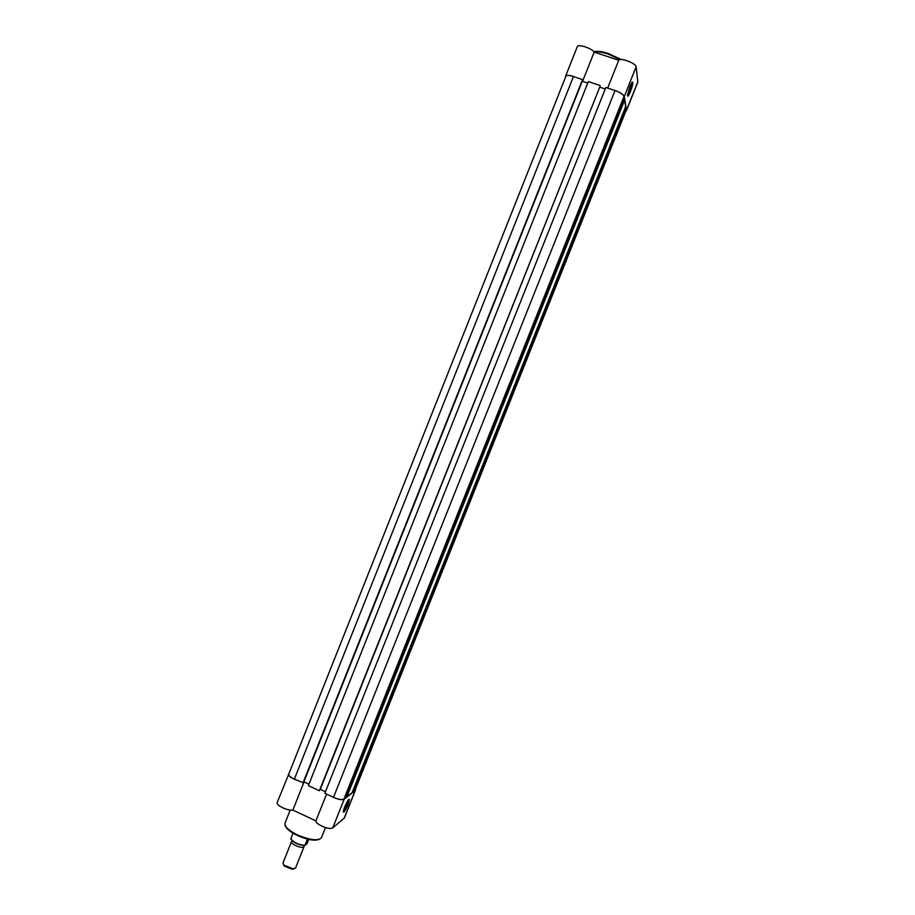<?xml version="1.0" encoding="UTF-8"?>
<svg xmlns="http://www.w3.org/2000/svg" width="915" height="915" viewBox="0 0 915 915"><rect width="100%" height="100%" fill="white"/><g stroke="black" fill="none" stroke-linecap="round" stroke-linejoin="round"><path stroke-width="1.37" d="M629.817 86.799C631.316 83.185 632.311 81.641 632.78 82.167C632.997 83.745 632.231 86.856 630.469 91.5C628.548 96.041 627.541 97.287 627.45 95.252L629.817 86.799M627.438 95.537L629.909 91.134L631.99 82.487M625.929 111.173L626.466 110.292L624.316 96.464C623.058 93.971 619.238 91.752 612.856 89.83M575.615 77.283C570.137 75.179 566.808 74.778 565.63 76.082L577.319 46.631C577.937 43.748 591.708 48.209 594.178 52.109L618.746 60.264C620.198 57.302 636.177 63.318 636.131 66.818L637.846 82.053L626.42 110.704M565.63 76.082L565.664 76.791M607.663 88.08L618.746 60.264M582.558 81.332L594.178 52.109M582.546 79.616L573.453 76.551C569.187 75.213 566.671 75.099 565.905 76.185L288.717 774.227C288.522 775.565 290.398 777.201 294.344 779.145L303.414 782.783L582.546 79.616L302.911 783.114M303.791 781.833L308.973 784.109M582.317 81.138L303.906 781.753M582.352 81.263L587.727 83.082M600.046 85.507L588.334 81.572L308.355 785.642L319.381 790.754L600.16 86.09L319.381 790.754M320.273 789.382L599.76 87.097M325.477 791.75L320.307 789.359M605.25 88.984L599.771 87.142M624.041 96.372C623.252 94.428 620.244 92.495 615.04 90.562L605.856 87.474L324.859 793.294L333.506 797.308C338.539 799.447 341.993 800.076 343.891 799.172L345.092 798.223L624.27 97.871L624.041 96.372L343.891 799.172M345.801 796.45L346.876 796.816L624.625 100.101L623.573 99.632M624.625 100.101L625.643 106.655L352.103 792.664L346.876 796.816M352.778 790.96L353.808 791.303L625.974 108.794L624.979 108.336M625.974 108.794L626.203 110.2L354.94 790.411L353.808 791.303M354.94 790.411L626.203 110.2M348.146 804.331C345.298 810.77 343.64 813.229 343.182 811.697L344.509 807.305C346.876 801.826 348.524 799.161 349.427 799.31L348.146 804.331M343.182 811.674L349.427 799.31M355.42 789.508L355.192 790.526L344.154 799.298C342.199 800.225 338.619 799.584 333.426 797.365L331.447 796.347M355.443 790.194L344.395 817.918L332.728 827.949C330.727 829.001 327.135 828.407 321.954 826.176C317.963 824.198 315.938 822.436 315.904 820.881L292.869 810.084C290.329 810.427 287.001 809.683 282.884 807.854C278.812 805.829 276.902 804.068 277.154 802.592L288.968 773.621M296.38 780.083L294.264 779.203C290.181 777.201 288.248 775.508 288.454 774.124M304.1 781.845L292.869 810.084M326.563 794.083L315.904 820.881M303.929 845.54L303.826 846.89C301.847 848.971 290.181 843.905 291.519 841.548L292.32 840.931M291.519 841.548L282.975 863.005L284.119 865.258L293.166 868.861L295.545 868.003L304.089 846.547M294.127 868.827L292.297 869.25L284.485 866.139L283.444 864.549M308.732 839.41L307.074 843.561L304.878 845.517C298.233 844.991 293.543 842.749 290.798 838.792L290.821 838.7C293.578 842.486 298.267 844.705 304.901 845.369L304.878 845.517M307.406 839.101L304.901 845.369M293.029 833.153L290.821 838.7M620.301 59.578L608.132 54.042C602.162 52.121 597.438 51.377 593.972 51.835M593.835 51.698C597.049 50.851 601.898 51.469 608.406 53.539M626.466 110.292L637.904 81.607M624.316 96.464L636.131 66.818M608.486 53.573L621.205 59.521M573.453 76.551L294.344 779.145M615.04 90.562L333.506 797.308M290.192 810.095L284.988 823.168C284.405 826.508 288.568 830.431 297.466 834.915C310.196 840.245 318.191 841.16 321.451 837.683C317.894 841.583 309.853 840.828 297.329 835.441C290.73 832.193 286.795 829.059 285.491 826.039M344.154 799.298L332.728 827.949M355.192 790.526L344.12 818.273M319.129 839.421C314.417 841.057 307.177 839.741 297.409 835.464M304.878 845.483C298.667 845.071 294.058 842.99 291.062 839.238M632.025 82.556L632.78 82.167M284.988 823.168C284.348 826.977 288.465 831.06 297.329 835.441M325.488 827.56L321.451 837.683M292.297 869.25L293.166 868.861M284.485 866.139L284.119 865.258"/></g></svg>
